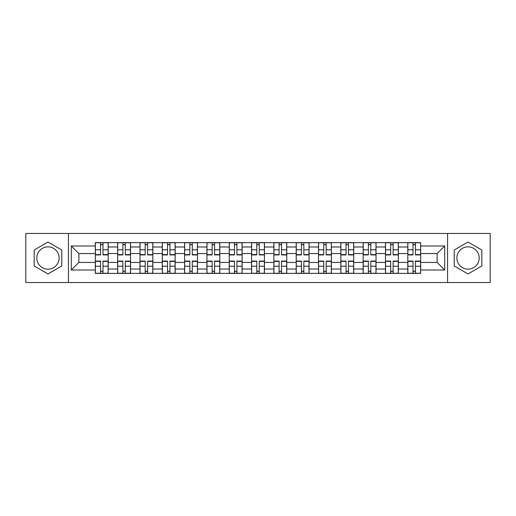 <?xml version="1.0" encoding="UTF-8"?>
<svg xmlns="http://www.w3.org/2000/svg" width="516" height="516" viewBox="0 0 516 516"><rect width="100%" height="100%" fill="white"/><g stroke="black" fill="none" stroke-linecap="round" stroke-linejoin="round"><path stroke-width="0.77" d="M47.975 269.159A11.159 11.159 0 0 1 36.817 258A11.159 11.159 0 0 1 47.975 246.841A11.159 11.159 0 0 1 59.134 258A11.159 11.159 0 0 1 47.975 269.159M468.025 269.159A11.159 11.159 0 0 1 456.866 258A11.159 11.159 0 0 1 468.025 246.841A11.159 11.159 0 0 1 479.183 258A11.159 11.159 0 0 1 468.025 269.159M447.565 282.536L490.2 282.536L490.2 233.464L25.8 233.464L25.8 282.536L447.565 282.536L447.565 233.464M117.648 273.377L117.648 246.983L108.205 246.983L108.205 273.377M108.205 246.983L108.205 242.623M117.648 246.983L117.648 242.623M130.529 242.623L130.529 273.377M139.971 273.377L139.971 242.623M152.846 242.623L152.846 273.377M162.288 273.377L162.288 242.623M175.163 242.623L175.163 273.377M184.605 273.377L184.605 242.623M197.48 242.623L197.48 273.377M206.922 273.377L206.922 242.623M219.803 242.623L219.803 273.377M229.246 273.377L229.246 242.623M242.12 242.623L242.12 273.377M251.563 273.377L251.563 242.623M264.437 242.623L264.437 273.377M273.88 273.377L273.88 242.623M286.754 242.623L286.754 273.377M296.197 273.377L296.197 242.623M309.078 242.623L309.078 273.377M318.52 273.377L318.52 242.623M331.395 242.623L331.395 273.377M340.837 273.377L340.837 242.623M353.712 242.623L353.712 273.377M363.154 273.377L363.154 242.623M376.029 242.623L376.029 273.377M385.471 273.377L385.471 242.623M398.352 242.623L398.352 273.377M407.795 273.377L407.795 242.623M407.795 262.438L398.352 262.438M385.471 262.438L376.029 262.438M363.154 262.438L353.712 262.438M340.837 262.438L331.395 262.438M318.52 262.438L309.078 262.438M296.197 262.438L286.754 262.438M273.88 262.438L264.437 262.438M251.563 262.438L242.12 262.438M229.246 262.438L219.803 262.438M206.922 262.438L197.48 262.438M184.605 262.438L175.163 262.438M162.288 262.438L152.846 262.438M139.971 262.438L130.529 262.438M117.648 262.438L108.205 262.438M407.795 253.562L398.352 253.562M385.471 253.562L376.029 253.562M363.154 253.562L353.712 253.562M340.837 253.562L331.395 253.562M318.52 253.562L309.078 253.562M296.197 253.562L286.754 253.562M273.88 253.562L264.437 253.562M251.563 253.562L242.12 253.562M229.246 253.562L219.803 253.562M206.922 253.562L197.48 253.562M184.605 253.562L175.163 253.562M162.288 253.562L152.846 253.562M139.971 253.562L130.529 253.562M117.648 253.562L108.205 253.562M78.877 262.438L95.331 262.438L95.331 253.562L78.877 253.562L78.877 262.438L71.298 270.016L71.298 245.984L95.331 245.984L95.331 253.562M420.669 253.562L420.669 262.438L437.123 262.438L437.123 253.562L420.669 253.562L420.669 242.623L95.331 242.623L95.331 245.984M420.669 245.984L444.702 245.984L444.702 270.016L420.669 270.016L420.669 262.438M95.331 262.438L95.331 273.377L420.669 273.377L420.669 270.016M95.331 270.016L71.298 270.016M68.434 282.536L68.434 233.464M61.785 250.028L47.975 242.056L34.172 250.028L34.172 265.972L47.975 273.944L61.785 265.972L61.785 250.028M481.828 250.028L468.025 242.056L454.215 250.028L454.215 265.972L468.025 273.944L481.828 265.972L481.828 250.028M102.987 271.235L100.556 271.235M100.556 244.765L102.987 244.765M125.304 271.235L122.873 271.235M122.873 244.765L125.304 244.765M147.621 271.235L145.19 271.235M145.19 244.765L147.621 244.765M169.945 271.235L167.506 271.235M167.506 244.765L169.945 244.765M192.262 271.235L189.83 271.235M189.83 244.765L192.262 244.765M214.579 271.235L212.147 271.235M212.147 244.765L214.579 244.765M236.896 271.235L234.464 271.235M234.464 244.765L236.896 244.765M259.219 271.235L256.781 271.235M256.781 244.765L259.219 244.765M281.536 271.235L279.104 271.235M279.104 244.765L281.536 244.765M303.853 271.235L301.421 271.235M301.421 244.765L303.853 244.765M326.17 271.235L323.738 271.235M323.738 244.765L326.17 244.765M348.493 271.235L346.055 271.235M346.055 244.765L348.493 244.765M370.81 271.235L368.379 271.235M368.379 244.765L370.81 244.765M393.127 271.235L390.696 271.235M390.696 244.765L393.127 244.765M415.445 271.235L413.013 271.235M413.013 244.765L415.445 244.765M71.298 245.984L78.877 253.562M437.123 262.438L444.702 270.016M437.123 253.562L444.702 245.984M102.987 254.923L102.987 242.765L108.134 242.765L108.134 254.923L102.987 254.923M100.556 244.623L102.987 244.623M102.987 242.765L95.402 242.765L95.402 254.923L100.556 254.923L100.556 242.765L98.479 242.765M100.556 261.077L100.556 273.235L95.402 273.235L95.402 261.077L100.556 261.077M102.987 271.377L100.556 271.377M100.556 273.235L108.134 273.235L108.134 261.077L102.987 261.077L102.987 273.235L105.058 273.235M125.304 254.923L125.304 242.765L130.458 242.765L130.458 254.923L125.304 254.923M122.873 244.623L125.304 244.623M125.304 242.765L117.719 242.765L117.719 254.923L122.873 254.923L122.873 242.765L120.796 242.765M147.621 254.923L147.621 242.765L152.775 242.765L152.775 254.923L147.621 254.923M145.19 244.623L147.621 244.623M147.621 242.765L140.042 242.765L140.042 254.923L145.19 254.923L145.19 242.765L143.119 242.765M122.873 261.077L122.873 273.235L117.719 273.235L117.719 261.077L122.873 261.077M125.304 271.377L122.873 271.377M122.873 273.235L130.458 273.235L130.458 261.077L125.304 261.077L125.304 273.235L127.381 273.235M145.19 261.077L145.19 273.235L140.042 273.235L140.042 261.077L145.19 261.077M147.621 271.377L145.19 271.377M145.19 273.235L152.775 273.235L152.775 261.077L147.621 261.077L147.621 273.235L149.698 273.235M169.945 254.923L169.945 242.765L175.092 242.765L175.092 254.923L169.945 254.923M167.506 244.623L169.945 244.623M169.945 242.765L162.359 242.765L162.359 254.923L167.506 254.923L167.506 242.765L165.436 242.765M192.262 254.923L192.262 242.765L197.409 242.765L197.409 254.923L192.262 254.923M189.83 244.623L192.262 244.623M192.262 242.765L184.676 242.765L184.676 254.923L189.83 254.923L189.83 242.765L187.753 242.765M214.579 254.923L214.579 242.765L219.732 242.765L219.732 254.923L214.579 254.923M212.147 244.623L214.579 244.623M214.579 242.765L206.993 242.765L206.993 254.923L212.147 254.923L212.147 242.765L210.07 242.765M167.506 261.077L167.506 273.235L162.359 273.235L162.359 261.077L167.506 261.077M169.945 271.377L167.506 271.377M167.506 273.235L175.092 273.235L175.092 261.077L169.945 261.077L169.945 273.235L172.015 273.235M189.83 261.077L189.83 273.235L184.676 273.235L184.676 261.077L189.83 261.077M192.262 271.377L189.83 271.377M189.83 273.235L197.409 273.235L197.409 261.077L192.262 261.077L192.262 273.235L194.332 273.235M212.147 261.077L212.147 273.235L206.993 273.235L206.993 261.077L212.147 261.077M214.579 271.377L212.147 271.377M212.147 273.235L219.732 273.235L219.732 261.077L214.579 261.077L214.579 273.235L216.655 273.235M236.896 254.923L236.896 242.765L242.049 242.765L242.049 254.923L236.896 254.923M234.464 244.623L236.896 244.623M236.896 242.765L229.317 242.765L229.317 254.923L234.464 254.923L234.464 242.765L232.394 242.765M234.464 261.077L234.464 273.235L229.317 273.235L229.317 261.077L234.464 261.077M236.896 271.377L234.464 271.377M234.464 273.235L242.049 273.235L242.049 261.077L236.896 261.077L236.896 273.235L238.972 273.235M259.219 254.923L259.219 242.765L264.366 242.765L264.366 254.923L259.219 254.923M256.781 244.623L259.219 244.623M259.219 242.765L251.634 242.765L251.634 254.923L256.781 254.923L256.781 242.765L254.71 242.765M256.781 261.077L256.781 273.235L251.634 273.235L251.634 261.077L256.781 261.077M259.219 271.377L256.781 271.377M256.781 273.235L264.366 273.235L264.366 261.077L259.219 261.077L259.219 273.235L261.29 273.235M281.536 254.923L281.536 242.765L286.683 242.765L286.683 254.923L281.536 254.923M279.104 244.623L281.536 244.623M281.536 242.765L273.951 242.765L273.951 254.923L279.104 254.923L279.104 242.765L277.028 242.765M279.104 261.077L279.104 273.235L273.951 273.235L273.951 261.077L279.104 261.077M281.536 271.377L279.104 271.377M279.104 273.235L286.683 273.235L286.683 261.077L281.536 261.077L281.536 273.235L283.606 273.235M303.853 254.923L303.853 242.765L309.007 242.765L309.007 254.923L303.853 254.923M301.421 244.623L303.853 244.623M303.853 242.765L296.268 242.765L296.268 254.923L301.421 254.923L301.421 242.765L299.345 242.765M301.421 261.077L301.421 273.235L296.268 273.235L296.268 261.077L301.421 261.077M303.853 271.377L301.421 271.377M301.421 273.235L309.007 273.235L309.007 261.077L303.853 261.077L303.853 273.235L305.93 273.235M326.17 254.923L326.17 242.765L331.324 242.765L331.324 254.923L326.17 254.923M323.738 244.623L326.17 244.623M326.17 242.765L318.591 242.765L318.591 254.923L323.738 254.923L323.738 242.765L321.668 242.765M323.738 261.077L323.738 273.235L318.591 273.235L318.591 261.077L323.738 261.077M326.17 271.377L323.738 271.377M323.738 273.235L331.324 273.235L331.324 261.077L326.17 261.077L326.17 273.235L328.247 273.235M348.493 254.923L348.493 242.765L353.641 242.765L353.641 254.923L348.493 254.923M346.055 244.623L348.493 244.623M348.493 242.765L340.908 242.765L340.908 254.923L346.055 254.923L346.055 242.765L343.985 242.765M346.055 261.077L346.055 273.235L340.908 273.235L340.908 261.077L346.055 261.077M348.493 271.377L346.055 271.377M346.055 273.235L353.641 273.235L353.641 261.077L348.493 261.077L348.493 273.235L350.564 273.235M370.81 254.923L370.81 242.765L375.958 242.765L375.958 254.923L370.81 254.923M368.379 244.623L370.81 244.623M370.81 242.765L363.225 242.765L363.225 254.923L368.379 254.923L368.379 242.765L366.302 242.765M368.379 261.077L368.379 273.235L363.225 273.235L363.225 261.077L368.379 261.077M370.81 271.377L368.379 271.377M368.379 273.235L375.958 273.235L375.958 261.077L370.81 261.077L370.81 273.235L372.881 273.235M393.127 254.923L393.127 242.765L398.281 242.765L398.281 254.923L393.127 254.923M390.696 244.623L393.127 244.623M393.127 242.765L385.542 242.765L385.542 254.923L390.696 254.923L390.696 242.765L388.619 242.765M390.696 261.077L390.696 273.235L385.542 273.235L385.542 261.077L390.696 261.077M393.127 271.377L390.696 271.377M390.696 273.235L398.281 273.235L398.281 261.077L393.127 261.077L393.127 273.235L395.204 273.235M415.445 254.923L415.445 242.765L420.598 242.765L420.598 254.923L415.445 254.923M413.013 244.623L415.445 244.623M415.445 242.765L407.866 242.765L407.866 254.923L413.013 254.923L413.013 242.765L410.942 242.765M413.013 261.077L413.013 273.235L407.866 273.235L407.866 261.077L413.013 261.077M415.445 271.377L413.013 271.377M413.013 273.235L420.598 273.235L420.598 261.077L415.445 261.077L415.445 273.235L417.521 273.235M385.471 246.983L376.029 246.983M363.154 246.983L353.712 246.983M340.837 246.983L331.395 246.983M318.52 246.983L309.078 246.983M296.197 246.983L286.754 246.983M273.88 246.983L264.437 246.983M251.563 246.983L242.12 246.983M229.246 246.983L219.803 246.983M206.922 246.983L197.48 246.983M184.605 246.983L175.163 246.983M162.288 246.983L152.846 246.983M139.971 246.983L130.529 246.983M407.795 246.983L398.352 246.983M385.471 269.017L376.029 269.017M363.154 269.017L353.712 269.017M340.837 269.017L331.395 269.017M318.52 269.017L309.078 269.017M296.197 269.017L286.754 269.017M273.88 269.017L264.437 269.017M251.563 269.017L242.12 269.017M229.246 269.017L219.803 269.017M206.922 269.017L197.48 269.017M184.605 269.017L175.163 269.017M162.288 269.017L152.846 269.017M139.971 269.017L130.529 269.017M117.648 269.017L108.205 269.017M407.795 269.017L398.352 269.017M102.987 254.62L108.134 254.62M102.987 249.789L108.134 249.789M95.402 254.62L100.556 254.62M95.402 249.789L100.556 249.789M100.556 261.38L95.402 261.38M100.556 266.211L95.402 266.211M108.134 261.38L102.987 261.38M108.134 266.211L102.987 266.211M125.304 254.62L130.458 254.62M125.304 249.789L130.458 249.789M117.719 254.62L122.873 254.62M117.719 249.789L122.873 249.789M147.621 254.62L152.775 254.62M147.621 249.789L152.775 249.789M140.042 254.62L145.19 254.62M140.042 249.789L145.19 249.789M122.873 261.38L117.719 261.38M122.873 266.211L117.719 266.211M130.458 261.38L125.304 261.38M130.458 266.211L125.304 266.211M145.19 261.38L140.042 261.38M145.19 266.211L140.042 266.211M152.775 261.38L147.621 261.38M152.775 266.211L147.621 266.211M169.945 254.62L175.092 254.62M169.945 249.789L175.092 249.789M162.359 254.62L167.506 254.62M162.359 249.789L167.506 249.789M192.262 254.62L197.409 254.62M192.262 249.789L197.409 249.789M184.676 254.62L189.83 254.62M184.676 249.789L189.83 249.789M214.579 254.62L219.732 254.62M214.579 249.789L219.732 249.789M206.993 254.62L212.147 254.62M206.993 249.789L212.147 249.789M167.506 261.38L162.359 261.38M167.506 266.211L162.359 266.211M175.092 261.38L169.945 261.38M175.092 266.211L169.945 266.211M189.83 261.38L184.676 261.38M189.83 266.211L184.676 266.211M197.409 261.38L192.262 261.38M197.409 266.211L192.262 266.211M212.147 261.38L206.993 261.38M212.147 266.211L206.993 266.211M219.732 261.38L214.579 261.38M219.732 266.211L214.579 266.211M236.896 254.62L242.049 254.62M236.896 249.789L242.049 249.789M229.317 254.62L234.464 254.62M229.317 249.789L234.464 249.789M234.464 261.38L229.317 261.38M234.464 266.211L229.317 266.211M242.049 261.38L236.896 261.38M242.049 266.211L236.896 266.211M259.219 254.62L264.366 254.62M259.219 249.789L264.366 249.789M251.634 254.62L256.781 254.62M251.634 249.789L256.781 249.789M256.781 261.38L251.634 261.38M256.781 266.211L251.634 266.211M264.366 261.38L259.219 261.38M264.366 266.211L259.219 266.211M281.536 254.62L286.683 254.62M281.536 249.789L286.683 249.789M273.951 254.62L279.104 254.62M273.951 249.789L279.104 249.789M279.104 261.38L273.951 261.38M279.104 266.211L273.951 266.211M286.683 261.38L281.536 261.38M286.683 266.211L281.536 266.211M303.853 254.62L309.007 254.62M303.853 249.789L309.007 249.789M296.268 254.62L301.421 254.62M296.268 249.789L301.421 249.789M301.421 261.38L296.268 261.38M301.421 266.211L296.268 266.211M309.007 261.38L303.853 261.38M309.007 266.211L303.853 266.211M326.17 254.62L331.324 254.62M326.17 249.789L331.324 249.789M318.591 254.62L323.738 254.62M318.591 249.789L323.738 249.789M323.738 261.38L318.591 261.38M323.738 266.211L318.591 266.211M331.324 261.38L326.17 261.38M331.324 266.211L326.17 266.211M348.493 254.62L353.641 254.62M348.493 249.789L353.641 249.789M340.908 254.62L346.055 254.62M340.908 249.789L346.055 249.789M346.055 261.38L340.908 261.38M346.055 266.211L340.908 266.211M353.641 261.38L348.493 261.38M353.641 266.211L348.493 266.211M370.81 254.62L375.958 254.62M370.81 249.789L375.958 249.789M363.225 254.62L368.379 254.62M363.225 249.789L368.379 249.789M368.379 261.38L363.225 261.38M368.379 266.211L363.225 266.211M375.958 261.38L370.81 261.38M375.958 266.211L370.81 266.211M393.127 254.62L398.281 254.62M393.127 249.789L398.281 249.789M385.542 254.62L390.696 254.62M385.542 249.789L390.696 249.789M390.696 261.38L385.542 261.38M390.696 266.211L385.542 266.211M398.281 261.38L393.127 261.38M398.281 266.211L393.127 266.211M415.445 254.62L420.598 254.62M415.445 249.789L420.598 249.789M407.866 254.62L413.013 254.62M407.866 249.789L413.013 249.789M413.013 261.38L407.866 261.38M413.013 266.211L407.866 266.211M420.598 261.38L415.445 261.38M420.598 266.211L415.445 266.211"/></g></svg>
